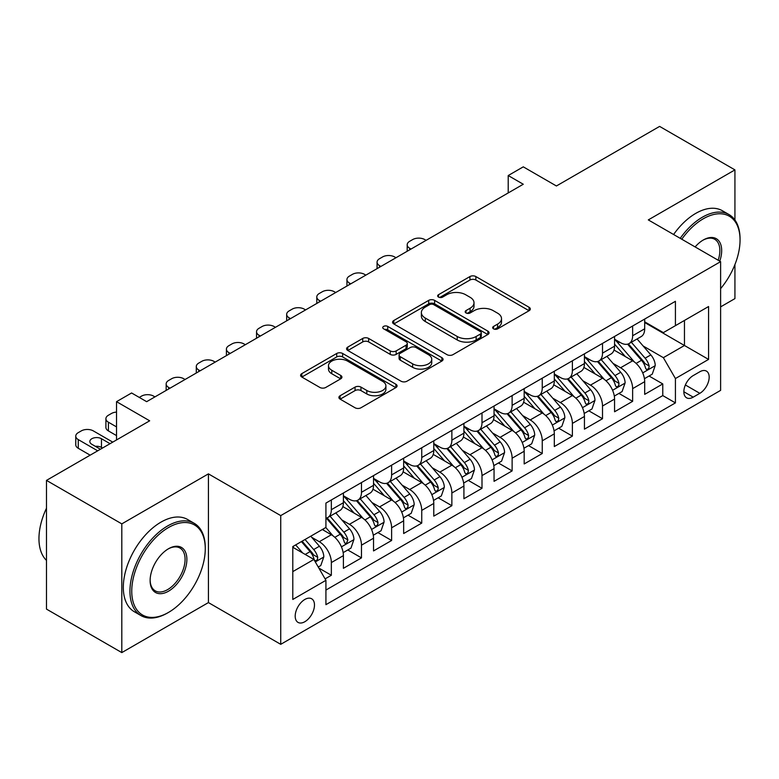 <?xml version="1.0" encoding="UTF-8"?>
<svg xmlns="http://www.w3.org/2000/svg" width="779" height="779" viewBox="0 0 779 779"><rect width="100%" height="100%" fill="white"/><g stroke="black" fill="none" stroke-linecap="round" stroke-linejoin="round"><path stroke-width="1.17" d="M493.526 328.845A2.931 1.694 0 0 0 497.674 328.845L529.087 310.704A4.187 2.415 0 0 0 530.314 308.99A4.187 2.415 0 0 0 529.087 307.286L475.862 276.555A4.187 2.415 0 0 0 469.941 276.555L438.519 294.696A2.931 1.694 0 0 0 437.662 295.893A2.931 1.694 0 0 0 438.519 297.081A2.931 1.694 0 0 0 442.667 297.081L446.727 294.735A13.379 7.732 0 0 1 465.657 294.735L470.097 297.296A13.379 7.732 0 0 1 474.012 302.758A13.379 7.732 0 0 1 470.097 308.221L466.027 310.568A2.931 1.694 0 0 0 465.17 311.766A2.931 1.694 0 0 0 466.027 312.963A2.931 1.694 0 0 0 470.165 312.963L474.236 310.617A13.379 7.732 0 0 1 493.156 310.617L497.596 313.177A13.379 7.732 0 0 1 501.52 318.64A13.379 7.732 0 0 1 497.596 324.103L493.526 326.45A2.931 1.694 0 0 0 492.669 327.647A2.931 1.694 0 0 0 493.526 328.845L493.526 326.45M304.842 621.72A13.633 7.868 120 0 0 313.742 609.704A13.633 7.868 120 0 0 311.658 598.778A13.633 7.868 120 0 0 304.842 599.46A13.633 7.868 120 0 0 295.932 611.466A13.633 7.868 120 0 0 298.016 622.392A13.633 7.868 120 0 0 304.842 621.72M340.121 395.732A4.187 2.415 0 0 0 338.894 397.436A4.187 2.415 0 0 0 340.121 399.14L355.049 407.768A4.187 2.415 0 0 0 360.969 407.768L395.859 387.621A4.187 2.415 0 0 0 397.086 385.917A4.187 2.415 0 0 0 395.859 384.203L342.633 353.471A4.187 2.415 0 0 0 336.713 353.471L301.824 373.618A4.187 2.415 0 0 0 300.597 375.322A4.187 2.415 0 0 0 301.824 377.036L319.857 387.445A4.187 2.415 0 0 0 325.778 387.445L340.705 378.828A4.187 2.415 0 0 0 341.932 377.124A4.187 2.415 0 0 0 340.705 375.41L331.766 370.249A11.188 6.456 0 0 1 328.485 365.682A11.188 6.456 0 0 1 335.389 359.713A11.188 6.456 0 0 1 347.58 361.115L382.625 381.34A11.188 6.456 0 0 1 385.907 385.917A11.188 6.456 0 0 1 379.003 391.876A11.188 6.456 0 0 1 366.812 390.483L360.969 387.105A4.187 2.415 0 0 0 355.049 387.105L340.121 395.732L340.121 399.14M734.928 220.009L734.928 169.89L659.609 126.402L556.41 185.977L523.274 166.842L508.21 175.548L523.274 184.243L146.656 401.672L131.593 392.976L116.529 401.672L116.529 439.94M121.806 523.878L121.806 652.598L208.421 602.586L208.421 473.866L121.806 523.878L46.487 480.39L149.675 420.806L116.529 401.672M208.421 473.866L280.732 515.61L720.614 261.647L720.614 390.367L280.732 644.33L280.732 515.61M734.928 169.89L648.303 219.902L720.614 261.647M447.029 354.669A4.187 2.415 0 0 0 452.94 354.669L487.839 334.522A4.187 2.415 0 0 0 489.066 332.808A4.187 2.415 0 0 0 487.839 331.104L434.604 300.373A4.187 2.415 0 0 0 428.693 300.373L393.794 320.52A4.187 2.415 0 0 0 392.567 322.224A4.187 2.415 0 0 0 393.794 323.937L447.029 354.669M384.758 329.478A2.931 1.694 0 0 1 387.728 329.887L387.728 326.411L441.849 357.658A4.187 2.415 0 0 1 443.076 359.362A4.187 2.415 0 0 1 441.849 361.067L406.95 381.213A4.187 2.415 0 0 1 401.039 381.213L347.804 350.482L347.804 347.064A4.187 2.415 0 0 0 346.577 348.778A4.187 2.415 0 0 0 347.804 350.482M347.804 347.064L362.741 338.446A4.187 2.415 0 0 1 368.652 338.446L390.24 350.91A4.187 2.415 0 0 0 396.16 350.91L406.063 345.194A4.187 2.415 0 0 0 407.29 343.481A4.187 2.415 0 0 0 406.063 341.777L383.589 328.796A2.931 1.694 0 0 1 382.732 327.608A2.931 1.694 0 0 1 384.544 326.041A2.931 1.694 0 0 1 387.728 326.411M121.806 652.598L46.487 609.11L46.487 480.39M720.614 306.877L734.928 298.61L734.928 264.558M325.096 578.885L331.348 575.272L318.845 568.057M311.736 537.335L319.302 541.707A17.041 9.845 60 0 1 331.348 562.574L343.403 555.622L343.403 568.319L361.475 557.881L347.775 549.964M341.864 519.944L349.43 524.306A17.041 9.845 60 0 1 361.475 545.183L373.531 538.221L373.531 550.928L391.613 540.49L377.903 532.573M371.992 502.552L379.558 506.915A17.041 9.845 60 0 1 391.613 527.792L403.658 520.83L403.658 533.527L421.741 523.089L408.03 515.182M402.12 485.151L409.686 489.524A17.041 9.845 60 0 1 421.741 510.391L433.786 503.438L433.786 516.136L451.869 505.698L438.158 497.781M432.248 467.76L439.814 472.123A17.041 9.845 60 0 1 451.869 493L463.914 486.038L463.914 498.735L481.997 488.306L468.286 480.39M462.375 450.359L469.941 454.732A17.041 9.845 60 0 1 481.997 475.609L494.052 468.646L494.052 481.344L512.124 470.906L498.414 462.989M492.513 432.968L500.069 437.34A17.041 9.845 60 0 1 512.124 458.208L524.179 451.255L524.179 463.953L542.252 453.514L528.542 445.598M522.641 415.577L530.207 419.939A17.041 9.845 60 0 1 542.252 440.817L554.307 433.854L554.307 446.552L572.38 436.123L558.67 428.207M552.769 398.176L560.335 402.548A17.041 9.845 60 0 1 572.38 423.416L584.435 416.463L584.435 429.161L602.508 418.722L588.807 410.806M582.896 380.785L590.463 385.147A17.041 9.845 60 0 1 602.508 406.025L614.563 399.072L614.563 411.77L632.636 401.331L632.636 388.633A17.041 9.845 -120 0 0 620.59 367.756L613.024 363.394M618.935 393.414L632.636 401.331M343.403 555.622A17.041 9.845 -120 0 0 331.348 534.745L322.311 529.525M373.531 538.221A17.041 9.845 -120 0 0 361.475 517.353L342.848 506.593M403.658 520.83A17.041 9.845 -120 0 0 391.613 499.952L372.975 489.202M433.786 503.438A17.041 9.845 -120 0 0 421.741 482.561L403.103 471.801M463.914 486.038A17.041 9.845 -120 0 0 451.869 465.17L433.231 454.41M494.052 468.646A17.041 9.845 -120 0 0 481.997 447.769L463.359 437.019M524.179 451.255A17.041 9.845 -120 0 0 512.124 430.378L493.497 419.618M554.307 433.854A17.041 9.845 -120 0 0 542.252 412.987L523.624 402.227M584.435 416.463A17.041 9.845 -120 0 0 572.38 395.586L553.752 384.836M614.563 399.072A17.041 9.845 -120 0 0 602.508 378.195L583.88 367.435M699.824 371.758L693.203 375.585A13.204 7.624 120 0 0 684.566 387.221A13.204 7.624 120 0 0 686.591 397.806A13.204 7.624 120 0 0 693.203 397.154L699.824 393.327A13.204 7.624 120 0 0 708.462 381.691A13.204 7.624 120 0 0 706.436 371.106A13.204 7.624 120 0 0 699.824 371.758M292.787 571.62L313.879 559.449L325.924 580.326L325.924 604.67L675.422 402.899L675.422 378.545L663.367 357.668L643.152 345.993M325.924 580.326L292.787 599.46L292.787 546.576L325.924 527.441L325.924 503.088L675.422 301.307L675.422 325.661L708.569 306.527L708.569 359.411L675.422 378.545M343.403 495.785L349.43 499.261A17.041 9.845 60 0 0 357.951 500.108L370.006 493.146A17.041 9.845 -120 0 0 373.531 485.346L373.531 475.599M373.531 478.384L379.558 481.87A17.041 9.845 60 0 0 388.078 482.707L400.133 475.755A17.041 9.845 -120 0 0 403.658 467.945L403.658 458.208M403.658 460.993L409.686 464.469A17.041 9.845 60 0 0 418.206 465.316L430.261 458.354A17.041 9.845 -120 0 0 433.786 450.554L433.786 440.817M433.786 443.602L439.814 447.078A17.041 9.845 60 0 0 448.334 447.925L460.389 440.963A17.041 9.845 -120 0 0 463.914 433.163L463.914 423.416M463.914 426.201L469.941 429.677A17.041 9.845 60 0 0 478.462 430.524L490.517 423.572A17.041 9.845 -120 0 0 494.052 415.762L494.052 406.025M494.052 408.809L500.069 412.286A17.041 9.845 60 0 0 508.599 413.133L520.645 406.171A17.041 9.845 -120 0 0 524.179 398.371L524.179 388.633M524.179 391.409L530.207 394.895A17.041 9.845 60 0 0 538.727 395.732L550.772 388.779A17.041 9.845 -120 0 0 554.307 380.98L554.307 371.232M554.307 374.017L560.335 377.494A17.041 9.845 60 0 0 568.855 378.341L580.9 371.388A17.041 9.845 -120 0 0 584.435 363.579L584.435 353.841M584.435 356.626L590.463 360.102A17.041 9.845 60 0 0 598.983 360.95L611.038 353.987A17.041 9.845 -120 0 0 614.563 346.188L614.563 336.44M325.924 590.063L662.773 395.586L662.773 383.93L644.691 394.369L644.691 381.671A17.041 9.845 -120 0 0 632.636 360.804L614.008 350.044M614.563 339.225L620.59 342.711A17.041 9.845 -120 0 0 629.111 343.549A17.041 9.845 -120 0 0 632.636 335.749L632.636 326.012M629.111 343.549L641.166 336.596A17.041 9.845 -120 0 0 644.691 328.796L644.691 319.049M331.348 499.952L331.348 509.7A17.041 9.845 60 0 1 327.823 517.499A17.041 9.845 60 0 1 325.924 518.191M327.823 517.499L339.878 510.537A17.041 9.845 -120 0 0 343.403 502.737L343.403 493M361.475 482.561L361.475 492.299A17.041 9.845 60 0 1 357.951 500.108M391.613 465.17L391.613 474.908A17.041 9.845 60 0 1 388.078 482.707M421.741 447.769L421.741 457.516A17.041 9.845 60 0 1 418.206 465.316M451.869 430.378L451.869 440.116A17.041 9.845 60 0 1 448.334 447.925M481.997 412.987L481.997 422.724A17.041 9.845 60 0 1 478.462 430.524M512.124 395.586L512.124 405.333A17.041 9.845 60 0 1 508.599 413.133M542.252 378.195L542.252 387.932A17.041 9.845 60 0 1 538.727 395.732M572.38 360.794L572.38 370.541A17.041 9.845 60 0 1 568.855 378.341M602.508 343.403L602.508 353.14A17.041 9.845 60 0 1 598.983 360.95M602.508 406.025L602.508 418.722M572.38 423.416L572.38 436.123M542.252 440.817L542.252 453.514M512.124 458.208L512.124 470.906M481.997 475.609L481.997 488.306M451.869 493L451.869 505.698M421.741 510.391L421.741 523.089M391.613 527.792L391.613 540.49M361.475 545.183L361.475 557.881M331.348 562.574L331.348 575.272M313.879 559.449L292.787 547.267M663.367 357.668L684.459 345.496L684.459 320.442L708.569 306.527M644.691 322.525L708.569 359.411M644.691 321.834L663.367 332.623L675.422 325.661M208.421 602.586L280.732 644.33M508.21 175.548L508.21 192.939M649.063 376.023L662.773 383.93M662.773 395.586L675.422 402.899M494.704 329.254L497.596 327.579A13.379 7.732 0 0 0 501.52 322.117L501.52 318.64M474.012 302.758L474.012 306.244A13.379 7.732 0 0 1 470.097 311.707L467.196 313.372M529.038 310.733L475.862 280.031A4.187 2.415 0 0 0 469.941 280.031L439.697 297.5M487.781 334.551L434.604 303.849A4.187 2.415 0 0 0 428.693 303.849L393.853 323.967M480.439 334.006A2.931 1.694 0 0 0 481.305 332.808A2.931 1.694 0 0 0 480.439 331.62L433.718 304.638A2.931 1.694 0 0 0 429.58 304.638L425.285 307.111A13.379 7.732 0 0 0 421.371 312.583A13.379 7.732 0 0 0 425.285 318.046L457.224 336.479A13.379 7.732 0 0 0 476.154 336.479L480.439 334.006L480.439 337.482A2.931 1.694 0 0 0 481.305 336.294L481.305 332.808M421.371 312.583L421.371 316.06A13.379 7.732 0 0 0 425.285 321.523L425.285 318.046M480.439 337.482L476.154 339.965A13.379 7.732 0 0 1 457.224 339.965L425.285 321.523M347.862 350.511L362.741 341.923L362.741 338.446M407.29 343.481L407.29 346.967A4.187 2.415 0 0 1 406.063 348.671L396.16 354.387A4.187 2.415 0 0 1 390.24 354.387L368.652 341.923A4.187 2.415 0 0 0 362.741 341.923M387.728 329.887L441.79 361.105M412.646 363.842A11.188 6.456 0 0 0 424.837 365.244A11.188 6.456 0 0 0 431.741 359.275A11.188 6.456 0 0 0 428.469 354.708L416.122 347.58A4.187 2.415 0 0 0 410.202 347.58L400.299 353.296A4.187 2.415 0 0 0 399.072 355.01A4.187 2.415 0 0 0 400.299 356.714L412.646 363.842L412.646 367.318A11.188 6.456 0 0 0 424.837 368.72A11.188 6.456 0 0 0 431.741 362.751L431.741 359.275M399.072 355.01L399.072 358.486A4.187 2.415 0 0 0 400.299 360.19L400.299 356.714M412.646 367.318L400.299 360.19M385.907 385.917L385.907 389.393A11.188 6.456 0 0 1 379.003 395.362A11.188 6.456 0 0 1 366.812 393.96L360.969 390.591A4.187 2.415 0 0 0 355.049 390.591L340.17 399.179M328.485 365.682L328.485 369.158A11.188 6.456 0 0 0 331.766 373.725L331.766 370.249M340.657 378.857L331.766 373.725M395.81 387.65L342.633 356.948A4.187 2.415 0 0 0 336.713 356.948L301.872 377.065M644.437 378.691L652.227 374.193L655.236 365.497A11.296 6.514 -120 0 0 650.835 354.893L637.076 338.953M411.039 249.037L409.686 248.258A8.52 4.917 0 0 1 407.193 244.772A8.52 4.917 0 0 1 409.686 241.295L412.695 239.562A8.52 4.917 0 0 1 424.75 239.562L426.103 240.341M634.31 361.904L617.99 343.003A32.591 18.823 -120 0 0 614.563 339.42M625.362 356.597L616.228 346.022A27.061 15.619 -120 0 0 614.563 344.211M627.572 344.162L641.497 360.288A11.296 6.514 60 0 1 645.528 368.068L646.346 369.402L647.875 369.188L648.897 367.951L649.141 365.974A11.296 6.514 -120 0 0 645.119 358.194L631.35 342.263M628.39 343.899L643.357 361.222A5.755 3.32 60 0 1 644.808 363.472L649.141 365.974M720.614 288.649A51.979 30.011 120 0 0 740.05 239.99A51.979 30.011 120 0 0 703.291 218.772A51.979 30.011 120 0 0 681.781 239.221M680.223 238.325A53.264 30.751 -60 0 1 702.385 217.205A53.264 30.751 -60 0 1 729.017 214.566A53.264 30.751 -60 0 1 740.05 238.949L740.05 239.99M695.121 246.924A25.989 15.005 -60 0 1 703.291 239.99L703.291 239.99A25.989 15.005 -60 0 1 719.757 261.15M673.601 234.498A53.264 30.751 -60 0 1 695.764 213.378A53.264 30.751 -60 0 1 722.386 210.739L729.017 214.566M718.17 260.235A24.714 14.265 120 0 0 714.742 239.289A24.714 14.265 120 0 0 702.833 240.263M167.602 612.937L168.507 612.411A51.979 30.011 120 0 0 205.267 548.747A51.979 30.011 120 0 0 168.507 527.529A51.979 30.011 120 0 0 131.748 591.193A51.979 30.011 120 0 0 168.507 612.411L167.602 612.937A53.264 30.751 -60 0 1 140.97 615.576A53.264 30.751 -60 0 1 132.81 572.896A53.264 30.751 -60 0 1 167.602 525.961A53.264 30.751 -60 0 1 194.234 523.322A53.264 30.751 -60 0 1 205.267 547.705L205.267 548.747M168.507 591.193A25.989 15.005 -60 0 1 150.123 580.579A25.989 15.005 -60 0 1 168.507 548.747L168.507 548.747A25.989 15.005 -60 0 1 186.882 559.361A25.989 15.005 -60 0 1 168.507 591.193M150.133 580.053A24.714 14.265 120 0 0 155.245 590.852A24.714 14.265 120 0 0 167.602 589.625A24.714 14.265 120 0 0 183.747 567.852A24.714 14.265 120 0 0 179.959 548.046A24.714 14.265 120 0 0 168.05 549.02M140.97 615.576L134.339 611.749A53.264 30.751 -60 0 1 126.179 569.069A53.264 30.751 -60 0 1 160.971 522.134A53.264 30.751 -60 0 1 187.603 519.496L194.234 523.322M46.487 560.403A53.264 30.751 -60 0 1 46.487 508.22M614.31 396.083L622.1 391.584L625.109 382.888A11.296 6.514 -120 0 0 620.707 372.284L606.948 356.354M380.912 266.428L379.558 265.649A8.52 4.917 0 0 1 377.065 262.172A8.52 4.917 0 0 1 379.558 258.696L382.567 256.953A8.52 4.917 0 0 1 394.622 256.953L395.975 257.732M604.183 379.295L587.863 360.395A32.591 18.823 -120 0 0 584.435 356.811M595.234 373.988L586.1 363.423A27.061 15.619 -120 0 0 584.435 361.602M597.444 361.563L611.369 377.679A11.296 6.514 60 0 1 615.4 385.459L616.218 386.793L617.747 386.579L618.76 385.342L619.013 383.375A11.296 6.514 -120 0 0 614.982 375.595L601.222 359.655M598.262 361.3L613.229 378.613A5.755 3.32 60 0 1 614.68 380.873L619.013 383.375M584.182 413.474L591.962 408.985L594.981 400.279A11.296 6.514 -120 0 0 590.579 389.685L576.811 373.745M350.784 283.829L349.43 283.04A8.52 4.917 0 0 1 346.937 279.564A8.52 4.917 0 0 1 349.43 276.087L352.439 274.344A8.52 4.917 0 0 1 364.494 274.344L365.848 275.133M574.055 396.686L557.735 377.786A32.591 18.823 -120 0 0 554.307 374.202M565.106 391.389L555.972 380.814A27.061 15.619 -120 0 0 554.307 378.993M567.316 378.954L581.241 395.08A11.296 6.514 60 0 1 585.263 402.85L586.09 404.194L587.609 403.98L588.632 402.733L588.885 400.766A11.296 6.514 -120 0 0 584.854 392.986L571.095 377.046M568.134 378.691L583.101 396.014A5.755 3.32 60 0 1 584.542 398.264L588.885 400.766M554.054 430.875L561.834 426.376L564.853 417.68A11.296 6.514 -120 0 0 560.452 407.076L546.683 391.136M320.656 301.22L319.302 300.441A8.52 4.917 0 0 1 316.8 296.965A8.52 4.917 0 0 1 319.302 293.479L322.311 291.745A8.52 4.917 0 0 1 334.366 291.745L335.72 292.524M543.927 414.087L527.607 395.187A32.591 18.823 -120 0 0 524.179 391.603M534.978 408.78L525.844 398.205A27.061 15.619 -120 0 0 524.179 396.394M537.189 396.345L551.113 412.471A11.296 6.514 60 0 1 555.135 420.251L555.963 421.585L557.482 421.371L558.504 420.134L558.757 418.157A11.296 6.514 -120 0 0 554.726 410.387L540.957 394.447M538.007 396.083L552.973 413.406A5.755 3.32 60 0 1 554.414 415.655L558.757 418.157M523.926 448.266L531.706 443.777L534.715 435.072A11.296 6.514 -120 0 0 530.324 424.467L516.555 408.537M290.528 318.621L289.175 317.832A8.52 4.917 0 0 1 286.672 314.356A8.52 4.917 0 0 1 289.175 310.879L292.183 309.136A8.52 4.917 0 0 1 304.238 309.136L305.592 309.915M513.799 431.478L497.469 412.578A32.591 18.823 -120 0 0 494.052 408.994M504.85 426.171L495.717 415.606A27.061 15.619 -120 0 0 494.052 413.785M507.061 413.746L520.985 429.862A11.296 6.514 60 0 1 525.007 437.642L525.835 438.986L527.354 438.762L528.376 437.525L528.62 435.558A11.296 6.514 -120 0 0 524.598 427.778L510.829 411.838M507.879 413.483L522.836 430.806A5.755 3.32 60 0 1 524.286 433.056L528.62 435.558M493.798 465.667L501.579 461.168L504.588 452.472A11.296 6.514 -120 0 0 500.196 441.868L486.427 425.928M260.4 336.012L259.037 335.233A8.52 4.917 0 0 1 256.544 331.747A8.52 4.917 0 0 1 259.037 328.271L262.056 326.528A8.52 4.917 0 0 1 274.111 326.528L275.464 327.316M483.671 448.87L467.342 429.969A32.591 18.823 -120 0 0 463.914 426.386M474.713 443.572L465.589 432.997A27.061 15.619 -120 0 0 463.914 431.177M476.933 431.138L490.858 447.263A11.296 6.514 60 0 1 494.879 455.033L495.697 456.377L497.226 456.163L498.248 454.917L498.492 452.95A11.296 6.514 -120 0 0 494.47 445.169L480.701 429.229M477.751 430.875L492.708 448.198A5.755 3.32 60 0 1 494.159 450.447L498.492 452.95M463.661 483.058L471.451 478.559L474.46 469.864A11.296 6.514 -120 0 0 470.068 459.259L456.299 443.319M230.263 353.403L228.909 352.624A8.52 4.917 0 0 1 226.416 349.148A8.52 4.917 0 0 1 228.909 345.662L231.928 343.928A8.52 4.917 0 0 1 243.973 343.928L245.336 344.707M453.544 466.27L437.214 447.37A32.591 18.823 -120 0 0 433.786 443.787M444.585 460.964L435.461 450.389A27.061 15.619 -120 0 0 433.786 448.577M446.805 448.529L460.73 464.654A11.296 6.514 60 0 1 464.751 472.434L465.569 473.768L467.098 473.554L468.121 472.317L468.364 470.341A11.296 6.514 -120 0 0 464.342 462.57L450.574 446.63M447.623 448.266L462.58 465.589A5.755 3.32 60 0 1 464.031 467.838L468.364 470.341M433.533 500.449L441.323 495.96L444.332 487.255A11.296 6.514 -120 0 0 439.94 476.66L426.171 460.72M200.135 370.804L198.781 370.015A8.52 4.917 0 0 1 196.289 366.539A8.52 4.917 0 0 1 198.781 363.063L201.8 361.32A8.52 4.917 0 0 1 213.845 361.32L215.199 362.099M423.416 483.662L407.086 464.761A32.591 18.823 -120 0 0 403.658 461.178M414.457 478.364L405.323 467.789A27.061 15.619 -120 0 0 403.658 465.969M416.677 465.93L430.592 482.045A11.296 6.514 60 0 1 434.624 489.825L435.442 491.169L436.97 490.955L437.993 489.709L438.236 487.742A11.296 6.514 -120 0 0 434.215 479.961L420.446 464.021M417.495 465.667L432.452 482.99A5.755 3.32 60 0 1 433.903 485.239L438.236 487.742M403.405 517.85L411.195 513.351L414.204 504.656A11.296 6.514 -120 0 0 409.803 494.052L396.044 478.111M170.007 388.195L168.653 387.416A8.52 4.917 0 0 1 166.161 383.93A8.52 4.917 0 0 1 168.653 380.454L171.672 378.711A8.52 4.917 0 0 1 183.717 378.711L185.071 379.5M393.288 501.063L376.958 482.152A32.591 18.823 -120 0 0 373.531 478.569M384.329 495.756L375.196 485.181A27.061 15.619 -120 0 0 373.531 483.36M386.54 483.321L400.464 499.446A11.296 6.514 60 0 1 404.496 507.226L405.314 508.56L406.842 508.346L407.865 507.1L408.108 505.133A11.296 6.514 -120 0 0 404.087 497.353L390.318 481.422M387.367 483.058L402.324 500.381A5.755 3.32 60 0 1 403.775 502.63L408.108 505.133M373.277 535.241L381.067 530.742L384.076 522.047A11.296 6.514 -120 0 0 379.675 511.443L365.916 495.512M139.285 397.417L141.535 396.112A8.52 4.917 0 0 1 153.59 396.112L154.943 396.891M363.15 518.454L346.83 499.553A32.591 18.823 -120 0 0 343.403 495.97M354.202 513.147L345.068 502.582A27.061 15.619 -120 0 0 343.403 500.761M356.412 500.722L370.337 516.837A11.296 6.514 60 0 1 374.368 524.618L375.186 525.952L376.715 525.737L377.737 524.501L377.981 522.534A11.296 6.514 -120 0 0 373.949 514.753L360.19 498.813M357.23 500.459L372.196 517.772A5.755 3.32 60 0 1 373.647 520.021L377.981 522.534M343.149 552.632L350.939 548.143L353.948 539.438A11.296 6.514 -120 0 0 349.547 528.844L335.788 512.903M333.022 535.845L325.817 527.5M116.529 426.902L108.398 422.199L108.398 430.904A8.52 4.917 180 0 1 105.905 427.418L105.905 418.722A8.52 4.917 0 0 0 108.398 422.199M116.529 435.597L108.398 430.904M324.074 530.548L322.905 529.184M326.284 518.113L340.209 534.228A11.296 6.514 60 0 1 344.24 542.009L345.058 543.352L346.587 543.138L347.853 539.925A11.296 6.514 -120 0 0 343.821 532.145L330.062 516.204M327.102 517.85L342.069 535.173A5.755 3.32 60 0 1 343.52 537.422L347.853 539.925M116.529 412.091A8.52 4.917 0 0 0 111.407 413.503L108.398 415.246A8.52 4.917 0 0 0 105.905 418.722M318.241 567.015L320.802 565.535L323.821 556.839A11.296 6.514 -120 0 0 319.419 546.235L310.753 536.205M97.696 450.817L78.27 439.599A8.52 4.917 0 0 1 75.767 436.123A8.52 4.917 0 0 1 78.27 432.637L81.279 430.904A8.52 4.917 0 0 1 93.334 430.904L112.76 442.121M302.661 552.973L295.689 544.901M90.169 455.17L78.27 448.295A8.52 4.917 180 0 1 75.767 444.819L75.767 436.123M293.946 547.939L292.787 546.595M102.516 448.032L101.465 447.428A6.816 3.934 0 0 0 95.369 446.338M301.415 541.59L310.081 551.629A11.296 6.514 60 0 1 314.103 559.41L314.93 560.744L316.449 560.529L317.472 559.293L317.725 557.316A11.296 6.514 -120 0 0 313.694 549.536L305.027 539.506M302.116 541.191L311.941 552.564A5.755 3.32 60 0 1 313.382 554.814L317.725 557.316M110.053 443.689L101.465 438.723A6.816 3.934 0 0 0 94.035 437.876A6.816 3.934 0 0 0 89.828 441.508A6.816 3.934 0 0 0 91.825 444.293L100.413 449.249M319.302 541.707L331.348 534.745M349.43 524.306L361.475 517.353M379.558 506.915L391.613 499.952M409.686 489.524L421.741 482.561M439.814 472.123L451.869 465.17M469.941 454.732L481.997 447.769M500.069 437.34L512.124 430.378M530.207 419.939L542.252 412.987M560.335 402.548L572.38 395.586M590.463 385.147L602.508 378.195M620.59 367.756L632.636 360.804M632.636 335.749L644.691 328.796M331.348 509.7L343.403 502.737M361.475 492.299L373.531 485.346M391.613 474.908L403.658 467.945M421.741 457.516L433.786 450.554M451.869 440.116L463.914 433.163M481.997 422.724L494.052 415.762M512.124 405.333L524.179 398.371M542.252 387.932L554.307 380.98M572.38 370.541L584.435 363.579M602.508 353.14L614.563 346.188M632.636 388.633L644.691 381.671M685.384 384.982L699.824 393.327M683.855 391.759L693.203 397.154M497.596 327.579L497.596 324.103M466.027 312.963L466.027 310.568M470.097 311.707L470.097 308.221M438.519 297.081L438.519 294.696M469.941 280.031L469.941 276.555M475.862 280.031L475.862 276.555M529.087 310.704L529.087 307.286M393.794 323.937L393.794 320.52M428.693 303.849L428.693 300.373M434.604 303.849L434.604 300.373M487.839 334.522L487.839 331.104M457.224 339.965L457.224 336.479M476.154 339.965L476.154 336.479M368.652 341.923L368.652 338.446M390.24 354.387L390.24 350.91M396.16 354.387L396.16 350.91M406.063 348.671L406.063 345.194M441.849 361.067L441.849 357.658M355.049 390.591L355.049 387.105M360.969 390.591L360.969 387.105M366.812 393.96L366.812 390.483M340.705 378.828L340.705 375.41M301.824 377.036L301.824 373.618M336.713 356.948L336.713 353.471M342.633 356.948L342.633 353.471M395.859 387.621L395.859 384.203M409.686 248.258L409.686 249.816M642.714 372.898L655.158 365.711M617.99 343.003L619.539 342.108M645.119 358.194L650.835 354.893M636.112 363.394L641.497 360.288M379.558 265.649L379.558 267.216M612.586 390.289L625.031 383.112M587.863 360.395L589.411 359.499M614.982 375.595L620.707 372.284M605.984 380.785L611.369 377.679M349.43 283.04L349.43 284.608M582.458 407.69L594.903 400.503M557.735 377.786L559.283 376.89M584.854 392.986L590.579 389.685M575.856 398.186L581.241 395.08M319.302 300.441L319.302 301.999M552.33 425.081L564.775 417.895M527.607 395.187L529.155 394.291M554.726 410.387L560.452 407.076M545.728 415.577L551.113 412.471M289.175 317.832L289.175 319.4M522.203 442.482L534.647 435.295M497.469 412.578L499.027 411.682M524.598 427.778L530.324 424.467M515.601 432.978L520.985 429.862M259.037 335.233L259.037 336.791M492.075 459.873L504.519 452.687M467.342 429.969L468.9 429.073M494.47 445.169L500.196 441.868M485.473 450.369L490.858 447.263M228.909 352.624L228.909 354.192M461.947 477.264L474.392 470.078M437.214 447.37L438.772 446.474M464.342 462.57L470.068 459.259M455.335 467.76L460.73 464.654M198.781 370.015L198.781 371.583M431.809 494.665L444.264 487.479M407.086 464.761L408.634 463.865M434.215 479.961L439.94 476.66M425.207 485.161L430.592 482.045M168.653 387.416L168.653 388.974M401.682 512.056L414.126 504.87M376.958 482.152L378.506 481.256M404.087 497.353L409.803 494.052M395.08 502.552L400.464 499.446M371.554 529.447L383.998 522.271M346.83 499.553L348.379 498.657M373.949 514.753L379.675 511.443M364.952 519.944L370.337 516.837M341.426 546.848L353.87 539.662M343.821 532.145L349.547 528.844M334.824 537.344L340.209 534.228M78.27 439.599L78.27 448.295M315.31 561.922L323.743 557.053M313.694 549.536L319.419 546.235M305.202 554.444L310.081 551.629M101.465 447.428L101.465 438.723M407.193 244.772L407.193 251.257M377.065 262.172L377.065 268.658M346.937 279.564L346.937 286.049M316.8 296.965L316.8 303.44M286.672 314.356L286.672 320.841M256.544 331.747L256.544 338.232M226.416 349.148L226.416 355.633M196.289 366.539L196.289 373.024M166.161 383.93L166.161 390.415"/></g></svg>
